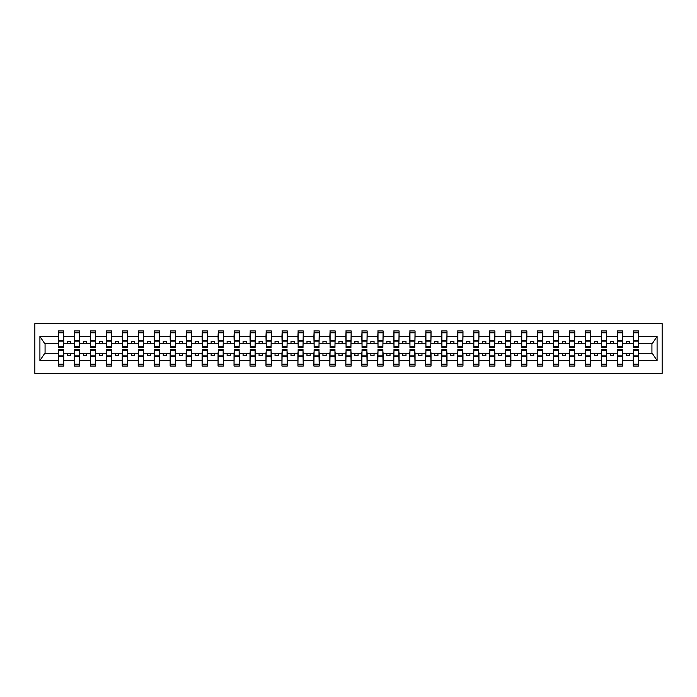 <?xml version="1.0" encoding="UTF-8"?>
<svg xmlns="http://www.w3.org/2000/svg" width="697" height="697" viewBox="0 0 697 697"><rect width="100%" height="100%" fill="white"/><g stroke="black" fill="none" stroke-linecap="round" stroke-linejoin="round"><path stroke-width="1.05" d="M34.85 373.409L662.15 373.409L662.15 323.591L34.85 323.591L34.85 373.409M633.529 351.314L633.277 353.231L622.674 353.231L622.421 351.314M638.391 345.686L638.644 343.769L652.192 343.769L657.088 336.398L657.088 360.602L638.644 360.602L638.644 366.064L633.277 366.064L633.277 353.231M638.391 351.314L638.644 360.602M617.559 351.314L617.307 353.231L606.704 353.231L606.451 351.314M633.277 360.602L622.674 360.602L622.674 366.064L617.307 366.064L617.307 353.231M622.674 360.602L622.674 353.231M601.589 351.314L601.337 353.231L590.734 353.231L590.481 351.314M617.307 360.602L606.704 360.602L606.704 366.064L601.337 366.064L601.337 353.231M606.704 360.602L606.704 353.231M585.619 351.314L585.367 353.231L574.764 353.231L574.511 351.314M601.337 360.602L590.734 360.602L590.734 366.064L585.367 366.064L585.367 353.231M590.734 360.602L590.734 353.231M569.649 351.314L569.397 353.231L558.794 353.231L558.541 351.314M585.367 360.602L574.764 360.602L574.764 366.064L569.397 366.064L569.397 353.231M574.764 360.602L574.764 353.231M553.679 351.314L553.427 353.231L542.824 353.231L542.571 351.314M569.397 360.602L558.794 360.602L558.794 366.064L553.427 366.064L553.427 353.231M558.794 360.602L558.794 353.231M537.709 351.314L537.457 353.231L526.854 353.231L526.601 351.314M553.427 360.602L542.824 360.602L542.824 366.064L537.457 366.064L537.457 353.231M542.824 360.602L542.824 353.231M521.739 351.314L521.487 353.231L510.884 353.231L510.631 351.314M537.457 360.602L526.854 360.602L526.854 366.064L521.487 366.064L521.487 353.231M526.854 360.602L526.854 353.231M505.769 351.314L505.517 353.231L494.914 353.231L494.661 351.314M521.487 360.602L510.884 360.602L510.884 366.064L505.517 366.064L505.517 353.231M510.884 360.602L510.884 353.231M489.799 351.314L489.547 353.231L478.944 353.231L478.691 351.314M505.517 360.602L494.914 360.602L494.914 366.064L489.547 366.064L489.547 353.231M494.914 360.602L494.914 353.231M473.829 351.314L473.577 353.231L462.974 353.231L462.721 351.314M489.547 360.602L478.944 360.602L478.944 366.064L473.577 366.064L473.577 353.231M478.944 360.602L478.944 353.231M457.859 351.314L457.607 353.231L447.004 353.231L446.751 351.314M473.577 360.602L462.974 360.602L462.974 366.064L457.607 366.064L457.607 353.231M462.974 360.602L462.974 353.231M441.889 351.314L441.637 353.231L431.034 353.231L430.781 351.314M457.607 360.602L447.004 360.602L447.004 366.064L441.637 366.064L441.637 353.231M447.004 360.602L447.004 353.231M425.919 351.314L425.667 353.231L415.063 353.231L414.811 351.314M441.637 360.602L431.034 360.602L431.034 366.064L425.667 366.064L425.667 353.231M431.034 360.602L431.034 353.231M409.949 351.314L409.697 353.231L399.093 353.231L398.841 351.314M425.667 360.602L415.063 360.602L415.063 366.064L409.697 366.064L409.697 353.231M415.063 360.602L415.063 353.231M393.979 351.314L393.727 353.231L383.123 353.231L382.871 351.314M409.697 360.602L399.093 360.602L399.093 366.064L393.727 366.064L393.727 353.231M399.093 360.602L399.093 353.231M378.009 351.314L377.757 353.231L367.153 353.231L366.901 351.314M393.727 360.602L383.123 360.602L383.123 366.064L377.757 366.064L377.757 353.231M383.123 360.602L383.123 353.231M362.039 351.314L361.787 353.231L351.183 353.231L350.931 351.314M377.757 360.602L367.153 360.602L367.153 366.064L361.787 366.064L361.787 353.231M367.153 360.602L367.153 353.231M346.069 351.314L345.817 353.231L335.213 353.231L334.961 351.314M361.787 360.602L351.183 360.602L351.183 366.064L345.817 366.064L345.817 353.231M351.183 360.602L351.183 353.231M330.099 351.314L329.847 353.231L319.243 353.231L318.991 351.314M345.817 360.602L335.213 360.602L335.213 366.064L329.847 366.064L329.847 353.231M335.213 360.602L335.213 353.231M314.129 351.314L313.877 353.231L303.273 353.231L303.021 351.314M329.847 360.602L319.243 360.602L319.243 366.064L313.877 366.064L313.877 353.231M319.243 360.602L319.243 353.231M298.159 351.314L297.907 353.231L287.303 353.231L287.051 351.314M313.877 360.602L303.273 360.602L303.273 366.064L297.907 366.064L297.907 353.231M303.273 360.602L303.273 353.231M282.189 351.314L281.937 353.231L271.333 353.231L271.081 351.314M297.907 360.602L287.303 360.602L287.303 366.064L281.937 366.064L281.937 353.231M287.303 360.602L287.303 353.231M266.219 351.314L265.966 353.231L255.363 353.231L255.111 351.314M281.937 360.602L271.333 360.602L271.333 366.064L265.966 366.064L265.966 353.231M271.333 360.602L271.333 353.231M250.249 351.314L249.996 353.231L239.393 353.231L239.141 351.314M265.966 360.602L255.363 360.602L255.363 366.064L249.996 366.064L249.996 353.231M255.363 360.602L255.363 353.231M234.279 351.314L234.026 353.231L223.423 353.231L223.171 351.314M249.996 360.602L239.393 360.602L239.393 366.064L234.026 366.064L234.026 353.231M239.393 360.602L239.393 353.231M218.309 351.314L218.056 353.231L207.453 353.231L207.201 351.314M234.026 360.602L223.423 360.602L223.423 366.064L218.056 366.064L218.056 353.231M223.423 360.602L223.423 353.231M202.339 351.314L202.086 353.231L191.483 353.231L191.231 351.314M218.056 360.602L207.453 360.602L207.453 366.064L202.086 366.064L202.086 353.231M207.453 360.602L207.453 353.231M186.369 351.314L186.116 353.231L175.513 353.231L175.261 351.314M202.086 360.602L191.483 360.602L191.483 366.064L186.116 366.064L186.116 353.231M191.483 360.602L191.483 353.231M170.399 351.314L170.146 353.231L159.543 353.231L159.291 351.314M186.116 360.602L175.513 360.602L175.513 366.064L170.146 366.064L170.146 353.231M175.513 360.602L175.513 353.231M154.429 351.314L154.176 353.231L143.573 353.231L143.321 351.314M170.146 360.602L159.543 360.602L159.543 366.064L154.176 366.064L154.176 353.231M159.543 360.602L159.543 353.231M138.459 351.314L138.206 353.231L127.603 353.231L127.351 351.314M154.176 360.602L143.573 360.602L143.573 366.064L138.206 366.064L138.206 353.231M143.573 360.602L143.573 353.231M122.489 351.314L122.236 353.231L111.633 353.231L111.381 351.314M138.206 360.602L127.603 360.602L127.603 366.064L122.236 366.064L122.236 353.231M127.603 360.602L127.603 353.231M106.519 351.314L106.266 353.231L95.663 353.231L95.411 351.314M122.236 360.602L111.633 360.602L111.633 366.064L106.266 366.064L106.266 353.231M111.633 360.602L111.633 353.231M90.549 351.314L90.296 353.231L79.693 353.231L79.441 351.314M106.266 360.602L95.663 360.602L95.663 366.064L90.296 366.064L90.296 353.231M95.663 360.602L95.663 353.231M74.579 351.314L74.326 353.231L63.723 353.231L63.471 351.314M90.296 360.602L79.693 360.602L79.693 366.064L74.326 366.064L74.326 353.231M79.693 360.602L79.693 353.231M633.529 346.644L638.391 346.644L638.391 347.411L633.529 347.411L633.529 330.936L633.277 336.398L622.674 336.398L622.421 345.686M633.529 345.686L633.277 336.398M617.559 346.644L622.421 346.644L622.421 347.411L617.559 347.411L617.559 330.936L617.307 336.398L606.704 336.398L606.451 345.686M617.559 345.686L617.307 336.398M601.589 346.644L606.451 346.644L606.451 347.411L601.589 347.411L601.589 330.936L601.337 336.398L590.734 336.398L590.481 345.686M601.589 345.686L601.337 336.398M585.619 346.644L590.481 346.644L590.481 347.411L585.619 347.411L585.619 330.936L585.367 336.398L574.764 336.398L574.511 345.686M585.619 345.686L585.367 336.398M569.649 346.644L574.511 346.644L574.511 347.411L569.649 347.411L569.649 330.936L569.397 336.398L558.794 336.398L558.541 345.686M569.649 345.686L569.397 336.398M553.679 346.644L558.541 346.644L558.541 347.411L553.679 347.411L553.679 330.936L553.427 336.398L542.824 336.398L542.571 345.686M553.679 345.686L553.427 336.398M537.709 346.644L542.571 346.644L542.571 347.411L537.709 347.411L537.709 330.936L537.457 336.398L526.854 336.398L526.601 345.686M537.709 345.686L537.457 336.398M521.739 346.644L526.601 346.644L526.601 347.411L521.739 347.411L521.739 330.936L521.487 336.398L510.884 336.398L510.631 345.686M521.739 345.686L521.487 336.398M505.769 346.644L510.631 346.644L510.631 347.411L505.769 347.411L505.769 330.936L505.517 336.398L494.914 336.398L494.661 345.686M505.769 345.686L505.517 336.398M489.799 346.644L494.661 346.644L494.661 347.411L489.799 347.411L489.799 330.936L489.547 336.398L478.944 336.398L478.691 345.686M489.799 345.686L489.547 336.398M473.829 346.644L478.691 346.644L478.691 347.411L473.829 347.411L473.829 330.936L473.577 336.398L462.974 336.398L462.721 345.686M473.829 345.686L473.577 336.398M457.859 346.644L462.721 346.644L462.721 347.411L457.859 347.411L457.859 330.936L457.607 336.398L447.004 336.398L446.751 345.686M457.859 345.686L457.607 336.398M441.889 346.644L446.751 346.644L446.751 347.411L441.889 347.411L441.889 330.936L441.637 336.398L431.034 336.398L430.781 345.686M441.889 345.686L441.637 336.398M425.919 346.644L430.781 346.644L430.781 347.411L425.919 347.411L425.919 330.936L425.667 336.398L415.063 336.398L414.811 345.686M425.919 345.686L425.667 336.398M409.949 346.644L414.811 346.644L414.811 347.411L409.949 347.411L409.949 330.936L409.697 336.398L399.093 336.398L398.841 345.686M409.949 345.686L409.697 336.398M393.979 346.644L398.841 346.644L398.841 347.411L393.979 347.411L393.979 330.936L393.727 336.398L383.123 336.398L382.871 345.686M393.979 345.686L393.727 336.398M378.009 346.644L382.871 346.644L382.871 347.411L378.009 347.411L378.009 330.936L377.757 336.398L367.153 336.398L366.901 345.686M378.009 345.686L377.757 336.398M362.039 346.644L366.901 346.644L366.901 347.411L362.039 347.411L362.039 330.936L361.787 336.398L351.183 336.398L350.931 345.686M362.039 345.686L361.787 336.398M346.069 346.644L350.931 346.644L350.931 347.411L346.069 347.411L346.069 330.936L345.817 336.398L335.213 336.398L334.961 345.686M346.069 345.686L345.817 336.398M330.099 346.644L334.961 346.644L334.961 347.411L330.099 347.411L330.099 330.936L329.847 336.398L319.243 336.398L318.991 345.686M330.099 345.686L329.847 336.398M314.129 346.644L318.991 346.644L318.991 347.411L314.129 347.411L314.129 330.936L313.877 336.398L303.273 336.398L303.021 345.686M314.129 345.686L313.877 336.398M298.159 346.644L303.021 346.644L303.021 347.411L298.159 347.411L298.159 330.936L297.907 336.398L287.303 336.398L287.051 345.686M298.159 345.686L297.907 336.398M282.189 346.644L287.051 346.644L287.051 347.411L282.189 347.411L282.189 330.936L281.937 336.398L271.333 336.398L271.081 345.686M282.189 345.686L281.937 336.398M266.219 346.644L271.081 346.644L271.081 347.411L266.219 347.411L266.219 330.936L265.966 336.398L255.363 336.398L255.111 345.686M266.219 345.686L265.966 336.398M250.249 346.644L255.111 346.644L255.111 347.411L250.249 347.411L250.249 330.936L249.996 336.398L239.393 336.398L239.141 345.686M250.249 345.686L249.996 336.398M234.279 346.644L239.141 346.644L239.141 347.411L234.279 347.411L234.279 330.936L234.026 336.398L223.423 336.398L223.171 345.686M234.279 345.686L234.026 336.398M218.309 346.644L223.171 346.644L223.171 347.411L218.309 347.411L218.309 330.936L218.056 336.398L207.453 336.398L207.201 345.686M218.309 345.686L218.056 336.398M202.339 346.644L207.201 346.644L207.201 347.411L202.339 347.411L202.339 330.936L202.086 336.398L191.483 336.398L191.231 345.686M202.339 345.686L202.086 336.398M186.369 346.644L191.231 346.644L191.231 347.411L186.369 347.411L186.369 330.936L186.116 336.398L175.513 336.398L175.261 345.686M186.369 345.686L186.116 336.398M170.399 346.644L175.261 346.644L175.261 347.411L170.399 347.411L170.399 330.936L170.146 336.398L159.543 336.398L159.291 345.686M170.399 345.686L170.146 336.398M154.429 346.644L159.291 346.644L159.291 347.411L154.429 347.411L154.429 330.936L154.176 336.398L143.573 336.398L143.321 345.686M154.429 345.686L154.176 336.398M138.459 346.644L143.321 346.644L143.321 347.411L138.459 347.411L138.459 330.936L138.206 336.398L127.603 336.398L127.351 345.686M138.459 345.686L138.206 336.398M122.489 346.644L127.351 346.644L127.351 347.411L122.489 347.411L122.489 330.936L122.236 336.398L111.633 336.398L111.381 345.686M122.489 345.686L122.236 336.398M106.519 346.644L111.381 346.644L111.381 347.411L106.519 347.411L106.519 330.936L106.266 336.398L95.663 336.398L95.411 345.686M106.519 345.686L106.266 336.398M90.549 346.644L95.411 346.644L95.411 347.411L90.549 347.411L90.549 330.936L90.296 336.398L79.693 336.398L79.441 345.686M90.549 345.686L90.296 336.398M74.579 346.644L79.441 346.644L79.441 347.411L74.579 347.411L74.579 330.936L74.326 336.398L63.723 336.398L63.471 330.936L63.471 347.411L58.609 347.411L58.609 341.844L63.471 341.844M74.579 345.686L74.326 336.398M58.609 351.314L58.356 353.231L44.808 353.231L39.912 360.602L39.912 336.398L44.808 343.769L58.356 343.769L58.356 336.398L39.912 336.398M74.326 360.602L63.723 360.602L63.723 366.064L58.356 366.064L58.356 353.231M63.723 360.602L63.723 353.231M58.609 341.844L58.609 330.936L58.356 336.398M58.356 343.769L58.609 345.686M638.644 343.769L638.391 330.936L638.391 346.644M617.307 330.936L622.674 330.936L622.674 336.398M601.337 330.936L606.704 330.936L606.704 336.398M585.367 330.936L590.734 330.936L590.734 336.398M569.397 330.936L574.764 330.936L574.764 336.398M553.427 330.936L558.794 330.936L558.794 336.398M537.457 330.936L542.824 330.936L542.824 336.398M521.487 330.936L526.854 330.936L526.854 336.398M505.517 330.936L510.884 330.936L510.884 336.398M489.547 330.936L494.914 330.936L494.914 336.398M473.577 330.936L478.944 330.936L478.944 336.398M457.607 330.936L462.974 330.936L462.974 336.398M441.637 330.936L447.004 330.936L447.004 336.398M425.667 330.936L431.034 330.936L431.034 336.398M409.697 330.936L415.063 330.936L415.063 336.398M393.727 330.936L399.093 330.936L399.093 336.398M377.757 330.936L383.123 330.936L383.123 336.398M361.787 330.936L367.153 330.936L367.153 336.398M345.817 330.936L351.183 330.936L351.183 336.398M329.847 330.936L335.213 330.936L335.213 336.398M313.877 330.936L319.243 330.936L319.243 336.398M297.907 330.936L303.273 330.936L303.273 336.398M281.937 330.936L287.303 330.936L287.303 336.398M265.966 330.936L271.333 330.936L271.333 336.398M249.996 330.936L255.363 330.936L255.363 336.398M234.026 330.936L239.393 330.936L239.393 336.398M218.056 330.936L223.423 330.936L223.423 336.398M202.086 330.936L207.453 330.936L207.453 336.398M186.116 330.936L191.483 330.936L191.483 336.398M170.146 330.936L175.513 330.936L175.513 336.398M154.176 330.936L159.543 330.936L159.543 336.398M138.206 330.936L143.573 330.936L143.573 336.398M122.236 330.936L127.603 330.936L127.603 336.398M106.266 330.936L111.633 330.936L111.633 336.398M90.296 330.936L95.663 330.936L95.663 336.398M74.326 330.936L79.693 330.936L79.693 336.398M657.088 336.398L638.644 336.398M58.356 360.602L39.912 360.602M58.356 330.936L63.723 330.936M633.277 330.936L638.644 330.936M633.277 343.769L629.574 343.769L629.574 341.347L626.376 341.347L626.376 343.769L629.574 343.769M626.376 343.769L622.674 343.769M626.376 353.231L626.376 355.653L629.574 355.653L629.574 353.231M617.307 343.769L613.604 343.769L613.604 341.347L610.406 341.347L610.406 343.769L613.604 343.769M610.406 343.769L606.704 343.769M610.406 353.231L610.406 355.653L613.604 355.653L613.604 353.231M601.337 343.769L597.634 343.769L597.634 341.347L594.436 341.347L594.436 343.769L597.634 343.769M594.436 343.769L590.734 343.769M594.436 353.231L594.436 355.653L597.634 355.653L597.634 353.231M585.367 343.769L581.664 343.769L581.664 341.347L578.466 341.347L578.466 343.769L581.664 343.769M578.466 343.769L574.764 343.769M578.466 353.231L578.466 355.653L581.664 355.653L581.664 353.231M569.397 343.769L565.694 343.769L565.694 341.347L562.496 341.347L562.496 343.769L565.694 343.769M562.496 343.769L558.794 343.769M562.496 353.231L562.496 355.653L565.694 355.653L565.694 353.231M553.427 343.769L549.724 343.769L549.724 341.347L546.526 341.347L546.526 343.769L549.724 343.769M546.526 343.769L542.824 343.769M546.526 353.231L546.526 355.653L549.724 355.653L549.724 353.231M537.457 343.769L533.754 343.769L533.754 341.347L530.556 341.347L530.556 343.769L533.754 343.769M530.556 343.769L526.854 343.769M530.556 353.231L530.556 355.653L533.754 355.653L533.754 353.231M521.487 343.769L517.784 343.769L517.784 341.347L514.586 341.347L514.586 343.769L517.784 343.769M514.586 343.769L510.884 343.769M514.586 353.231L514.586 355.653L517.784 355.653L517.784 353.231M505.517 343.769L501.814 343.769L501.814 341.347L498.616 341.347L498.616 343.769L501.814 343.769M498.616 343.769L494.914 343.769M498.616 353.231L498.616 355.653L501.814 355.653L501.814 353.231M489.547 343.769L485.844 343.769L485.844 341.347L482.646 341.347L482.646 343.769L485.844 343.769M482.646 343.769L478.944 343.769M482.646 353.231L482.646 355.653L485.844 355.653L485.844 353.231M473.577 343.769L469.874 343.769L469.874 341.347L466.676 341.347L466.676 343.769L469.874 343.769M466.676 343.769L462.974 343.769M466.676 353.231L466.676 355.653L469.874 355.653L469.874 353.231M457.607 343.769L453.904 343.769L453.904 341.347L450.706 341.347L450.706 343.769L453.904 343.769M450.706 343.769L447.004 343.769M450.706 353.231L450.706 355.653L453.904 355.653L453.904 353.231M441.637 343.769L437.934 343.769L437.934 341.347L434.736 341.347L434.736 343.769L437.934 343.769M434.736 343.769L431.034 343.769M434.736 353.231L434.736 355.653L437.934 355.653L437.934 353.231M425.667 343.769L421.964 343.769L421.964 341.347L418.766 341.347L418.766 343.769L421.964 343.769M418.766 343.769L415.063 343.769M418.766 353.231L418.766 355.653L421.964 355.653L421.964 353.231M409.697 343.769L405.994 343.769L405.994 341.347L402.796 341.347L402.796 343.769L405.994 343.769M402.796 343.769L399.093 343.769M402.796 353.231L402.796 355.653L405.994 355.653L405.994 353.231M393.727 343.769L390.024 343.769L390.024 341.347L386.826 341.347L386.826 343.769L390.024 343.769M386.826 343.769L383.123 343.769M386.826 353.231L386.826 355.653L390.024 355.653L390.024 353.231M377.757 343.769L374.054 343.769L374.054 341.347L370.856 341.347L370.856 343.769L374.054 343.769M370.856 343.769L367.153 343.769M370.856 353.231L370.856 355.653L374.054 355.653L374.054 353.231M361.787 343.769L358.084 343.769L358.084 341.347L354.886 341.347L354.886 343.769L358.084 343.769M354.886 343.769L351.183 343.769M354.886 353.231L354.886 355.653L358.084 355.653L358.084 353.231M345.817 343.769L342.114 343.769L342.114 341.347L338.916 341.347L338.916 343.769L342.114 343.769M338.916 343.769L335.213 343.769M338.916 353.231L338.916 355.653L342.114 355.653L342.114 353.231M329.847 343.769L326.144 343.769L326.144 341.347L322.946 341.347L322.946 343.769L326.144 343.769M322.946 343.769L319.243 343.769M322.946 353.231L322.946 355.653L326.144 355.653L326.144 353.231M313.877 343.769L310.174 343.769L310.174 341.347L306.976 341.347L306.976 343.769L310.174 343.769M306.976 343.769L303.273 343.769M306.976 353.231L306.976 355.653L310.174 355.653L310.174 353.231M297.907 343.769L294.204 343.769L294.204 341.347L291.006 341.347L291.006 343.769L294.204 343.769M291.006 343.769L287.303 343.769M291.006 353.231L291.006 355.653L294.204 355.653L294.204 353.231M281.937 343.769L278.234 343.769L278.234 341.347L275.036 341.347L275.036 343.769L278.234 343.769M275.036 343.769L271.333 343.769M275.036 353.231L275.036 355.653L278.234 355.653L278.234 353.231M265.966 343.769L262.264 343.769L262.264 341.347L259.066 341.347L259.066 343.769L262.264 343.769M259.066 343.769L255.363 343.769M259.066 353.231L259.066 355.653L262.264 355.653L262.264 353.231M249.996 343.769L246.294 343.769L246.294 341.347L243.096 341.347L243.096 343.769L246.294 343.769M243.096 343.769L239.393 343.769M243.096 353.231L243.096 355.653L246.294 355.653L246.294 353.231M234.026 343.769L230.324 343.769L230.324 341.347L227.126 341.347L227.126 343.769L230.324 343.769M227.126 343.769L223.423 343.769M227.126 353.231L227.126 355.653L230.324 355.653L230.324 353.231M218.056 343.769L214.354 343.769L214.354 341.347L211.156 341.347L211.156 343.769L214.354 343.769M211.156 343.769L207.453 343.769M211.156 353.231L211.156 355.653L214.354 355.653L214.354 353.231M202.086 343.769L198.384 343.769L198.384 341.347L195.186 341.347L195.186 343.769L198.384 343.769M195.186 343.769L191.483 343.769M195.186 353.231L195.186 355.653L198.384 355.653L198.384 353.231M186.116 343.769L182.414 343.769L182.414 341.347L179.216 341.347L179.216 343.769L182.414 343.769M179.216 343.769L175.513 343.769M179.216 353.231L179.216 355.653L182.414 355.653L182.414 353.231M170.146 343.769L166.444 343.769L166.444 341.347L163.246 341.347L163.246 343.769L166.444 343.769M163.246 343.769L159.543 343.769M163.246 353.231L163.246 355.653L166.444 355.653L166.444 353.231M154.176 343.769L150.474 343.769L150.474 341.347L147.276 341.347L147.276 343.769L150.474 343.769M147.276 343.769L143.573 343.769M147.276 353.231L147.276 355.653L150.474 355.653L150.474 353.231M138.206 343.769L134.504 343.769L134.504 341.347L131.306 341.347L131.306 343.769L134.504 343.769M131.306 343.769L127.603 343.769M131.306 353.231L131.306 355.653L134.504 355.653L134.504 353.231M122.236 343.769L118.534 343.769L118.534 341.347L115.336 341.347L115.336 343.769L118.534 343.769M115.336 343.769L111.633 343.769M115.336 353.231L115.336 355.653L118.534 355.653L118.534 353.231M106.266 343.769L102.564 343.769L102.564 341.347L99.366 341.347L99.366 343.769L102.564 343.769M99.366 343.769L95.663 343.769M99.366 353.231L99.366 355.653L102.564 355.653L102.564 353.231M90.296 343.769L86.594 343.769L86.594 341.347L83.396 341.347L83.396 343.769L86.594 343.769M83.396 343.769L79.693 343.769M83.396 353.231L83.396 355.653L86.594 355.653L86.594 353.231M74.326 343.769L70.624 343.769L70.624 341.347L67.426 341.347L67.426 343.769L70.624 343.769M67.426 343.769L63.723 343.769L63.723 336.398M67.426 353.231L67.426 355.653L70.624 355.653L70.624 353.231M63.723 343.769L63.471 345.686M657.088 360.602L652.192 353.231L638.644 353.231M45.07 343.769L45.07 353.231M651.93 353.231L651.93 343.769M58.609 340.598L63.471 340.598M58.356 366.064L58.609 349.589L63.471 349.589L63.471 355.156L58.609 355.156M63.471 355.156L63.723 366.064M63.471 356.402L58.609 356.402M79.693 330.936L79.441 346.644M74.579 341.844L79.441 341.844M74.579 340.598L79.441 340.598M95.663 330.936L95.411 346.644M90.549 341.844L95.411 341.844M90.549 340.598L95.411 340.598M111.633 330.936L111.381 346.644M106.519 341.844L111.381 341.844M106.519 340.598L111.381 340.598M127.603 330.936L127.351 346.644M122.489 341.844L127.351 341.844M122.489 340.598L127.351 340.598M74.326 366.064L74.579 349.589L79.441 349.589L79.441 355.156L74.579 355.156M79.441 355.156L79.693 366.064M79.441 356.402L74.579 356.402M90.296 366.064L90.549 349.589L95.411 349.589L95.411 355.156L90.549 355.156M95.411 355.156L95.663 366.064M95.411 356.402L90.549 356.402M106.266 366.064L106.519 349.589L111.381 349.589L111.381 355.156L106.519 355.156M111.381 355.156L111.633 366.064M111.381 356.402L106.519 356.402M122.236 366.064L122.489 349.589L127.351 349.589L127.351 355.156L122.489 355.156M127.351 355.156L127.603 366.064M127.351 356.402L122.489 356.402M143.573 330.936L143.321 346.644M138.459 341.844L143.321 341.844M138.459 340.598L143.321 340.598M138.206 366.064L138.459 349.589L143.321 349.589L143.321 355.156L138.459 355.156M143.321 355.156L143.573 366.064M143.321 356.402L138.459 356.402M159.543 330.936L159.291 346.644M154.429 341.844L159.291 341.844M154.429 340.598L159.291 340.598M154.176 366.064L154.429 349.589L159.291 349.589L159.291 355.156L154.429 355.156M159.291 355.156L159.543 366.064M159.291 356.402L154.429 356.402M175.513 330.936L175.261 346.644M170.399 341.844L175.261 341.844M170.399 340.598L175.261 340.598M170.146 366.064L170.399 349.589L175.261 349.589L175.261 355.156L170.399 355.156M175.261 355.156L175.513 366.064M175.261 356.402L170.399 356.402M191.483 330.936L191.231 346.644M186.369 341.844L191.231 341.844M186.369 340.598L191.231 340.598M186.116 366.064L186.369 349.589L191.231 349.589L191.231 355.156L186.369 355.156M191.231 355.156L191.483 366.064M191.231 356.402L186.369 356.402M207.453 330.936L207.201 346.644M202.339 341.844L207.201 341.844M202.339 340.598L207.201 340.598M202.086 366.064L202.339 349.589L207.201 349.589L207.201 355.156L202.339 355.156M207.201 355.156L207.453 366.064M207.201 356.402L202.339 356.402M223.423 330.936L223.171 346.644M218.309 341.844L223.171 341.844M218.309 340.598L223.171 340.598M218.056 366.064L218.309 349.589L223.171 349.589L223.171 355.156L218.309 355.156M223.171 355.156L223.423 366.064M223.171 356.402L218.309 356.402M239.393 330.936L239.141 346.644M234.279 341.844L239.141 341.844M234.279 340.598L239.141 340.598M234.026 366.064L234.279 349.589L239.141 349.589L239.141 355.156L234.279 355.156M239.141 355.156L239.393 366.064M239.141 356.402L234.279 356.402M255.363 330.936L255.111 346.644M250.249 341.844L255.111 341.844M250.249 340.598L255.111 340.598M249.996 366.064L250.249 349.589L255.111 349.589L255.111 355.156L250.249 355.156M255.111 355.156L255.363 366.064M255.111 356.402L250.249 356.402M271.333 330.936L271.081 346.644M266.219 341.844L271.081 341.844M266.219 340.598L271.081 340.598M265.966 366.064L266.219 349.589L271.081 349.589L271.081 355.156L266.219 355.156M271.081 355.156L271.333 366.064M271.081 356.402L266.219 356.402M287.303 330.936L287.051 346.644M282.189 341.844L287.051 341.844M282.189 340.598L287.051 340.598M281.937 366.064L282.189 349.589L287.051 349.589L287.051 355.156L282.189 355.156M287.051 355.156L287.303 366.064M287.051 356.402L282.189 356.402M303.273 330.936L303.021 346.644M298.159 341.844L303.021 341.844M298.159 340.598L303.021 340.598M297.907 366.064L298.159 349.589L303.021 349.589L303.021 355.156L298.159 355.156M303.021 355.156L303.273 366.064M303.021 356.402L298.159 356.402M319.243 330.936L318.991 346.644M314.129 341.844L318.991 341.844M314.129 340.598L318.991 340.598M313.877 366.064L314.129 349.589L318.991 349.589L318.991 355.156L314.129 355.156M318.991 355.156L319.243 366.064M318.991 356.402L314.129 356.402M335.213 330.936L334.961 346.644M330.099 341.844L334.961 341.844M330.099 340.598L334.961 340.598M351.183 330.936L350.931 346.644M346.069 341.844L350.931 341.844M346.069 340.598L350.931 340.598M367.153 330.936L366.901 346.644M362.039 341.844L366.901 341.844M362.039 340.598L366.901 340.598M383.123 330.936L382.871 346.644M378.009 341.844L382.871 341.844M378.009 340.598L382.871 340.598M399.093 330.936L398.841 346.644M393.979 341.844L398.841 341.844M393.979 340.598L398.841 340.598M415.063 330.936L414.811 346.644M409.949 341.844L414.811 341.844M409.949 340.598L414.811 340.598M431.034 330.936L430.781 346.644M425.919 341.844L430.781 341.844M425.919 340.598L430.781 340.598M329.847 366.064L330.099 349.589L334.961 349.589L334.961 355.156L330.099 355.156M334.961 355.156L335.213 366.064M334.961 356.402L330.099 356.402M345.817 366.064L346.069 349.589L350.931 349.589L350.931 355.156L346.069 355.156M350.931 355.156L351.183 366.064M350.931 356.402L346.069 356.402M361.787 366.064L362.039 349.589L366.901 349.589L366.901 355.156L362.039 355.156M366.901 355.156L367.153 366.064M366.901 356.402L362.039 356.402M377.757 366.064L378.009 349.589L382.871 349.589L382.871 355.156L378.009 355.156M382.871 355.156L383.123 366.064M382.871 356.402L378.009 356.402M393.727 366.064L393.979 349.589L398.841 349.589L398.841 355.156L393.979 355.156M398.841 355.156L399.093 366.064M398.841 356.402L393.979 356.402M409.697 366.064L409.949 349.589L414.811 349.589L414.811 355.156L409.949 355.156M414.811 355.156L415.063 366.064M414.811 356.402L409.949 356.402M425.667 366.064L425.919 349.589L430.781 349.589L430.781 355.156L425.919 355.156M430.781 355.156L431.034 366.064M430.781 356.402L425.919 356.402M447.004 330.936L446.751 346.644M441.889 341.844L446.751 341.844M441.889 340.598L446.751 340.598M441.637 366.064L441.889 349.589L446.751 349.589L446.751 355.156L441.889 355.156M446.751 355.156L447.004 366.064M446.751 356.402L441.889 356.402M462.974 330.936L462.721 346.644M457.859 341.844L462.721 341.844M457.859 340.598L462.721 340.598M457.607 366.064L457.859 349.589L462.721 349.589L462.721 355.156L457.859 355.156M462.721 355.156L462.974 366.064M462.721 356.402L457.859 356.402M478.944 330.936L478.691 346.644M473.829 341.844L478.691 341.844M473.829 340.598L478.691 340.598M473.577 366.064L473.829 349.589L478.691 349.589L478.691 355.156L473.829 355.156M478.691 355.156L478.944 366.064M478.691 356.402L473.829 356.402M494.914 330.936L494.661 346.644M489.799 341.844L494.661 341.844M489.799 340.598L494.661 340.598M489.547 366.064L489.799 349.589L494.661 349.589L494.661 355.156L489.799 355.156M494.661 355.156L494.914 366.064M494.661 356.402L489.799 356.402M510.884 330.936L510.631 346.644M505.769 341.844L510.631 341.844M505.769 340.598L510.631 340.598M505.517 366.064L505.769 349.589L510.631 349.589L510.631 355.156L505.769 355.156M510.631 355.156L510.884 366.064M510.631 356.402L505.769 356.402M526.854 330.936L526.601 346.644M521.739 341.844L526.601 341.844M521.739 340.598L526.601 340.598M521.487 366.064L521.739 349.589L526.601 349.589L526.601 355.156L521.739 355.156M526.601 355.156L526.854 366.064M526.601 356.402L521.739 356.402M542.824 330.936L542.571 346.644M537.709 341.844L542.571 341.844M537.709 340.598L542.571 340.598M537.457 366.064L537.709 349.589L542.571 349.589L542.571 355.156L537.709 355.156M542.571 355.156L542.824 366.064M542.571 356.402L537.709 356.402M558.794 330.936L558.541 346.644M553.679 341.844L558.541 341.844M553.679 340.598L558.541 340.598M553.427 366.064L553.679 349.589L558.541 349.589L558.541 355.156L553.679 355.156M558.541 355.156L558.794 366.064M558.541 356.402L553.679 356.402M574.764 330.936L574.511 346.644M569.649 341.844L574.511 341.844M569.649 340.598L574.511 340.598M569.397 366.064L569.649 349.589L574.511 349.589L574.511 355.156L569.649 355.156M574.511 355.156L574.764 366.064M574.511 356.402L569.649 356.402M590.734 330.936L590.481 346.644M585.619 341.844L590.481 341.844M585.619 340.598L590.481 340.598M585.367 366.064L585.619 349.589L590.481 349.589L590.481 355.156L585.619 355.156M590.481 355.156L590.734 366.064M590.481 356.402L585.619 356.402M606.704 330.936L606.451 346.644M601.589 341.844L606.451 341.844M601.589 340.598L606.451 340.598M601.337 366.064L601.589 349.589L606.451 349.589L606.451 355.156L601.589 355.156M606.451 355.156L606.704 366.064M606.451 356.402L601.589 356.402M622.674 330.936L622.421 346.644M617.559 341.844L622.421 341.844M617.559 340.598L622.421 340.598M617.307 366.064L617.559 349.589L622.421 349.589L622.421 355.156L617.559 355.156M622.421 355.156L622.674 366.064M622.421 356.402L617.559 356.402M633.529 341.844L638.391 341.844M633.529 340.598L638.391 340.598M633.277 366.064L633.529 349.589L638.391 349.589L638.391 355.156L633.529 355.156M638.391 355.156L638.644 366.064M638.391 356.402L633.529 356.402M58.609 346.644L63.471 346.644M58.609 332.783L63.471 332.783M63.471 350.356L58.609 350.356M63.471 364.217L58.609 364.217M74.579 332.783L79.441 332.783M90.549 332.783L95.411 332.783M106.519 332.783L111.381 332.783M122.489 332.783L127.351 332.783M79.441 350.356L74.579 350.356M79.441 364.217L74.579 364.217M95.411 350.356L90.549 350.356M95.411 364.217L90.549 364.217M111.381 350.356L106.519 350.356M111.381 364.217L106.519 364.217M127.351 350.356L122.489 350.356M127.351 364.217L122.489 364.217M138.459 332.783L143.321 332.783M143.321 350.356L138.459 350.356M143.321 364.217L138.459 364.217M154.429 332.783L159.291 332.783M159.291 350.356L154.429 350.356M159.291 364.217L154.429 364.217M170.399 332.783L175.261 332.783M175.261 350.356L170.399 350.356M175.261 364.217L170.399 364.217M186.369 332.783L191.231 332.783M191.231 350.356L186.369 350.356M191.231 364.217L186.369 364.217M202.339 332.783L207.201 332.783M207.201 350.356L202.339 350.356M207.201 364.217L202.339 364.217M218.309 332.783L223.171 332.783M223.171 350.356L218.309 350.356M223.171 364.217L218.309 364.217M234.279 332.783L239.141 332.783M239.141 350.356L234.279 350.356M239.141 364.217L234.279 364.217M250.249 332.783L255.111 332.783M255.111 350.356L250.249 350.356M255.111 364.217L250.249 364.217M266.219 332.783L271.081 332.783M271.081 350.356L266.219 350.356M271.081 364.217L266.219 364.217M282.189 332.783L287.051 332.783M287.051 350.356L282.189 350.356M287.051 364.217L282.189 364.217M298.159 332.783L303.021 332.783M303.021 350.356L298.159 350.356M303.021 364.217L298.159 364.217M314.129 332.783L318.991 332.783M318.991 350.356L314.129 350.356M318.991 364.217L314.129 364.217M330.099 332.783L334.961 332.783M346.069 332.783L350.931 332.783M362.039 332.783L366.901 332.783M378.009 332.783L382.871 332.783M393.979 332.783L398.841 332.783M409.949 332.783L414.811 332.783M425.919 332.783L430.781 332.783M334.961 350.356L330.099 350.356M334.961 364.217L330.099 364.217M350.931 350.356L346.069 350.356M350.931 364.217L346.069 364.217M366.901 350.356L362.039 350.356M366.901 364.217L362.039 364.217M382.871 350.356L378.009 350.356M382.871 364.217L378.009 364.217M398.841 350.356L393.979 350.356M398.841 364.217L393.979 364.217M414.811 350.356L409.949 350.356M414.811 364.217L409.949 364.217M430.781 350.356L425.919 350.356M430.781 364.217L425.919 364.217M441.889 332.783L446.751 332.783M446.751 350.356L441.889 350.356M446.751 364.217L441.889 364.217M457.859 332.783L462.721 332.783M462.721 350.356L457.859 350.356M462.721 364.217L457.859 364.217M473.829 332.783L478.691 332.783M478.691 350.356L473.829 350.356M478.691 364.217L473.829 364.217M489.799 332.783L494.661 332.783M494.661 350.356L489.799 350.356M494.661 364.217L489.799 364.217M505.769 332.783L510.631 332.783M510.631 350.356L505.769 350.356M510.631 364.217L505.769 364.217M521.739 332.783L526.601 332.783M526.601 350.356L521.739 350.356M526.601 364.217L521.739 364.217M537.709 332.783L542.571 332.783M542.571 350.356L537.709 350.356M542.571 364.217L537.709 364.217M553.679 332.783L558.541 332.783M558.541 350.356L553.679 350.356M558.541 364.217L553.679 364.217M569.649 332.783L574.511 332.783M574.511 350.356L569.649 350.356M574.511 364.217L569.649 364.217M585.619 332.783L590.481 332.783M590.481 350.356L585.619 350.356M590.481 364.217L585.619 364.217M601.589 332.783L606.451 332.783M606.451 350.356L601.589 350.356M606.451 364.217L601.589 364.217M617.559 332.783L622.421 332.783M622.421 350.356L617.559 350.356M622.421 364.217L617.559 364.217M633.529 332.783L638.391 332.783M638.391 350.356L633.529 350.356M638.391 364.217L633.529 364.217"/></g></svg>
